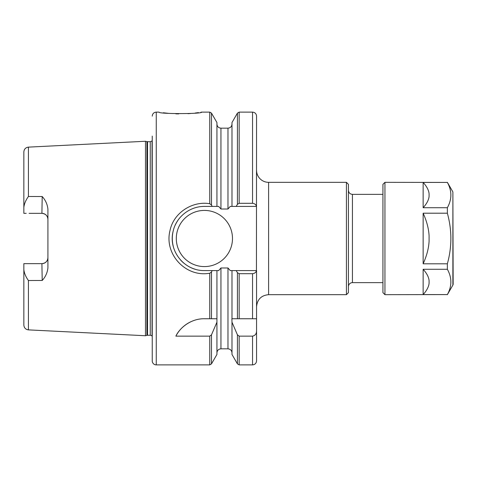 <?xml version="1.0" encoding="UTF-8"?>
<svg xmlns="http://www.w3.org/2000/svg" width="477" height="477" viewBox="0 0 477 477"><rect width="100%" height="100%" fill="white"/><g stroke="black" fill="none" stroke-linecap="round" stroke-linejoin="round"><path stroke-width="0.72" d="M42.209 280.476L41.904 263.656C45.613 263.244 47.622 261.241 47.921 257.64L47.921 257.634A6.016 6.016 0 0 1 41.904 263.656L23.85 263.656L23.85 269.672C24.291 273.291 25.818 276.91 28.423 280.518L42.209 280.476C45.506 276.869 47.414 272.647 47.921 267.8L47.921 209.194C47.414 204.353 45.506 200.131 42.209 196.53L28.423 196.482C25.818 200.096 24.291 203.709 23.85 207.328L23.85 213.118M28.423 196.482L28.423 147.125L145.479 141.264L145.479 335.742L28.423 329.875C25.627 329.482 24.1 327.878 23.85 325.07L23.85 263.656L29.067 263.656M29.067 213.344L41.904 213.344C45.613 213.756 47.622 215.759 47.921 219.36A6.016 6.016 0 0 0 41.904 213.344L42.209 196.53M23.85 212.229L23.85 151.936C24.1 149.122 25.627 147.518 28.423 147.125M23.85 166.282L23.85 213.344L26.217 213.344M348.431 286.647A4.013 4.013 0 0 1 352.443 282.634L382.936 282.634M348.431 238.5L348.431 292.663L346.427 294.673L346.427 182.333L348.431 184.337L348.431 238.5M346.427 294.673L268.593 294.673L268.593 182.333A12.038 12.038 0 0 1 256.554 170.295M256.554 318.743L256.554 360.868C256.316 363.307 254.98 364.643 252.542 364.881L252.542 336.142L239.168 336.142L237.427 334.842L231.983 322.19L231.888 318.743L256.554 318.743L256.554 270.596L236.216 270.596L237.427 272.695L239.168 273.691L252.542 273.691C254.73 273.422 256.036 272.391 256.447 270.596L256.554 116.132C256.316 113.693 254.98 112.357 252.542 112.119L252.542 203.309L239.168 203.309L237.427 204.305L236.216 206.404L256.447 206.404C256.036 204.609 254.73 203.578 252.542 203.309M256.554 330.889C256.548 333.781 255.213 335.534 252.542 336.142M231.983 322.19L231.983 354.441L237.427 363.879L239.168 364.881L252.542 364.881M236.216 270.596L231.983 270.596L231.983 318.743M231.983 270.596L230.272 270.596L227.97 267.985L220.946 267.985L218.645 270.596L216.934 270.596L216.934 322.19L211.484 334.842L209.749 336.142L175.864 336.142A32.096 32.096 0 0 1 190.907 321.719M175.864 336.142C179.257 328.581 190.269 318.529 204.394 318.743L216.934 318.743M209.749 273.285L211.484 271.962L212.17 270.596L204.394 270.584C183.806 270.894 168.238 250.473 173.091 231.434C175.977 217.369 189.315 206.332 204.406 206.398L212.17 206.404L211.49 205.038L209.761 203.715C192.44 200.734 173.598 212.718 170.003 230.54C164.13 253.436 184.402 276.094 207.34 273.559L209.749 273.285L209.749 318.743M216.934 322.19L216.934 354.441L211.484 363.879L211.484 334.842M216.934 270.596L212.17 270.596M152.241 136.106L152.241 360.868A4.013 4.013 0 0 0 156.253 364.881L156.253 112.119L159.062 112.119C157.762 114.075 202.886 114.069 201.592 112.119L200.877 112.232M198.45 112.608L195.206 113.031M190.466 113.508L187.956 113.681M178.678 113.908L175.81 113.836M168.464 113.353L163.367 112.769M212.17 206.404L218.645 206.404L220.946 209.015L227.97 209.015L230.272 206.404L236.216 206.404M211.484 205.038L211.484 113.121L216.934 122.559L216.934 206.404M239.168 203.309L239.168 112.119L237.427 113.121L231.983 122.559L231.983 206.404M202.32 206.469A32.096 32.096 0 0 1 204.394 206.404L211.77 206.404M195.236 269.267A32.096 32.096 0 0 1 190.8 267.573M183.997 263.28A32.096 32.096 0 0 1 180.55 259.989M173.3 246.46A32.096 32.096 0 0 1 172.942 232.108M175.232 225.102A32.096 32.096 0 0 1 178.052 220.165M232.484 238.5A28.083 28.083 0 0 1 190.353 262.821A28.083 28.083 0 0 1 190.353 214.179A28.083 28.083 0 0 1 232.484 238.5M145.479 141.264L146.904 141.645L146.904 335.361A2.409 2.409 0 0 1 147.524 335.277L150.261 335.277A2.409 2.409 0 0 1 152.044 336.07L152.241 336.076M146.904 141.645L150.261 141.723L152.044 140.93L152.044 336.07M429.079 196.488C428.698 200.018 426.718 203.762 423.141 207.716L423.141 182.423C426.718 186.376 428.698 190.12 429.079 193.65L429.079 196.488M429.079 283.35C428.698 286.886 426.718 290.624 423.141 294.583L423.141 269.284C426.718 273.238 428.698 276.982 429.079 280.512L429.079 283.35M429.079 241.338C428.698 248.404 426.718 255.887 423.141 263.799L423.141 213.207C426.718 221.113 428.698 228.602 429.079 235.662L429.079 241.338M423.141 269.284L447.36 269.284C452.029 277.715 452.029 286.152 447.36 294.583L423.141 294.583M423.141 182.423L447.36 182.423C452.029 190.854 452.029 199.285 447.36 207.716L423.141 207.716M447.36 294.583L384.945 294.673L384.945 182.333L447.36 182.423M423.141 213.207L447.36 213.207C452.029 230.069 452.029 246.931 447.36 263.799L447.36 269.284M447.36 263.799L423.141 263.799M447.36 207.716L447.36 213.207M384.945 182.333L382.936 184.337L382.936 292.663L384.945 294.673M452.882 285.103L452.882 191.897L453.15 284.101A2.003 2.003 0 0 1 452.882 285.103L447.36 294.673M28.423 280.518L28.423 329.875M382.936 194.366L352.443 194.366L352.443 282.634M237.427 334.842L237.427 363.879M237.427 272.695L237.427 318.743M239.168 336.142L239.168 364.881M239.168 273.691L239.168 318.743M252.542 273.691L252.542 318.743M237.427 113.121L237.427 204.305M220.946 267.985L220.946 348.836C218.508 349.075 217.172 350.41 216.934 352.849M209.749 336.142L209.749 364.881L211.484 363.879M211.484 271.962L211.484 318.743M201.592 112.119L209.749 112.119L209.749 203.715M216.934 124.157C217.172 126.59 218.508 127.931 220.946 128.164L220.946 209.015M220.946 128.164L227.97 128.164L227.97 209.015M227.97 267.985L227.97 348.836C230.403 349.075 231.744 350.41 231.983 352.849M147.524 141.723L147.524 335.277M150.261 141.723L150.261 335.277M352.443 194.366C350.011 194.127 348.669 192.791 348.431 190.353M268.593 182.333L346.427 182.333M268.593 294.673C261.283 295.382 257.27 299.395 256.554 306.705M239.168 112.119L252.542 112.119M156.253 364.881L209.749 364.881M211.484 113.121L209.749 112.119M227.97 128.164C230.403 127.931 231.744 126.59 231.983 124.157M220.946 348.836L227.97 348.836M146.904 335.361L145.479 335.742M156.253 112.119C153.815 112.357 152.479 113.693 152.241 116.132M452.882 191.897L447.36 182.333"/></g></svg>
